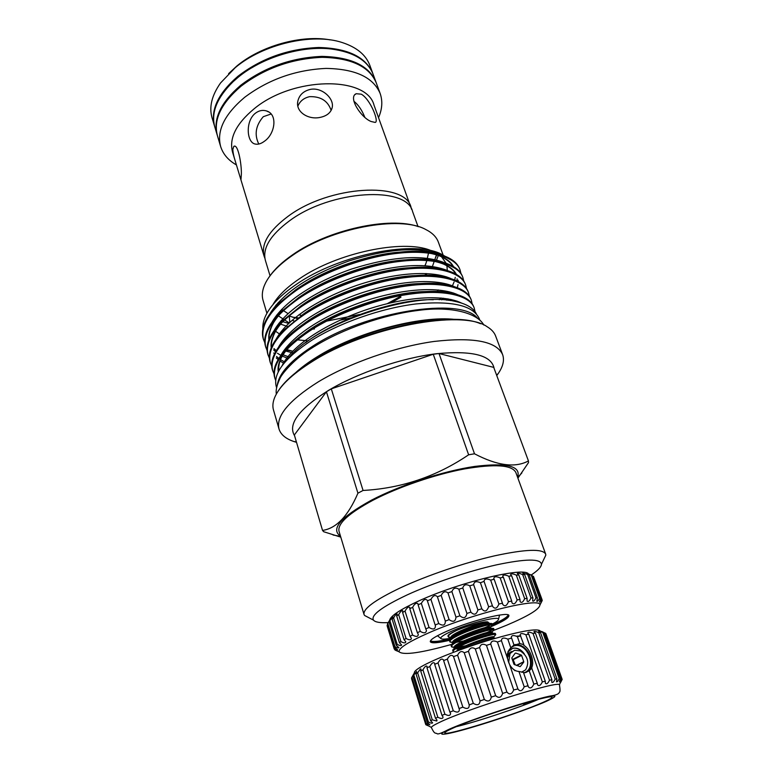 <?xml version="1.0" encoding="UTF-8"?>
<svg xmlns="http://www.w3.org/2000/svg" width="773" height="773" viewBox="0 0 773 773"><rect width="100%" height="100%" fill="white"/><g stroke="black" fill="none" stroke-linecap="round" stroke-linejoin="round"><path stroke-width="1.16" d="M376.103 82.45L373.156 74.392C367.726 60.526 353.763 52.062 331.269 49.008C301.741 45.394 262.057 57.386 238.219 77.223L233.156 81.648C216.971 97.572 210.855 112.713 214.817 127.062L217.29 135.285M375.939 82.006C369.001 65.589 350.971 57.057 321.848 56.39C291.411 57.695 264.385 67.328 240.751 85.262C220.778 102.394 212.913 118.916 217.145 134.831M308.379 49.018C288.039 51.192 269.072 57.502 251.486 67.947M314.253 278.415L314.737 278.377M418.019 226.557L412.579 211.531C406.917 185.684 330.96 189.887 289.537 220.788C270.299 235.118 262.26 248.346 265.41 260.491L270.048 275.787M400.656 296.262L387.437 303.586M359.667 314.485L326.728 321.104M339.801 320.264L350.981 317.867M391.351 302.658L400.965 297.17M294.011 320.95L292.049 320.302M276.376 304.62L276.637 305.654M297.267 318.466L289.469 316.099M258.8 144.049C254.172 134.647 255.67 125.526 263.293 116.694L271.081 113.998M451.123 637.677L448.234 636.768C448.021 635.435 450.823 633.319 456.621 630.43C467.452 625.724 484.777 620.97 487.84 621.956L489.106 623.212L488.787 623.734M448.234 636.768L447.982 636.005C447.847 634.923 450.727 633.068 456.621 630.43M492.42 624.826L492.072 623.801C492.266 621.946 471.82 627.666 458.766 633.976C453.142 636.662 450.05 638.759 449.49 640.257L449.838 641.696C449.673 640.295 452.765 638.063 459.114 635.01C472.081 628.758 492.42 623.028 492.411 624.797L491.406 625.946M463.356 641.03L456.244 642.324M452.93 642.566L449.838 641.696M493.754 628.749L493.744 628.71C493.966 626.922 473.501 632.701 460.418 638.981C454.717 641.687 451.616 643.774 451.094 645.242L451.442 646.634C451.297 645.271 454.398 643.059 460.756 640.025C473.704 633.821 493.966 628.043 494.073 629.705L493.116 630.807M465.771 645.706L458.205 647.165M454.514 647.474L451.442 646.634M495.435 633.696L495.425 633.638C495.657 631.908 475.182 637.754 462.061 644.006C456.302 646.721 453.181 648.798 452.698 650.238L453.055 651.6C452.91 650.257 456.031 648.074 462.409 645.049C475.327 638.904 495.532 633.077 495.744 634.614L494.826 635.677M453.809 652.17L453.055 651.6M481.946 629.067L491.618 624.526M486.942 632.585L493.232 629.454M494.681 638.498C489.009 639.484 480.729 642.112 469.839 646.383M390.104 296.349L388.259 297.334M338.932 314.167L336.922 314.514M315.635 316.408L315.123 316.408M301.605 315.374L298.813 314.853M460.979 273.536L460.09 270.028C455.867 256.868 430.31 249.486 397.911 253.293C365.32 256.578 321.906 272.55 296.33 290.406C270.975 308.504 260.028 324.844 263.467 339.405L263.226 338.593C260.317 328.641 265.545 316.901 278.898 303.374L278.357 302.388M330.158 39.887C301.528 34.534 260.714 45.916 236.712 66.13L228.586 73.677M372.982 73.947L369.842 65.367C365.909 54.864 356.662 47.24 342.11 42.505C312.485 32.65 263.062 44.061 235.224 67.686L220.576 82.933C211.763 95.446 208.923 107.08 212.063 117.854L214.691 126.608M372.828 73.503C365.832 56.941 347.802 48.264 318.737 47.491C288.377 48.699 261.438 58.294 237.929 76.285C218.063 93.475 210.266 110.095 214.546 126.154M378.538 117.641C382.258 109.099 382.79 101.05 380.142 93.475L376.267 82.895C369.339 66.507 351.3 57.975 322.167 57.328C291.73 58.642 264.695 68.275 241.041 86.209C221.068 103.331 213.193 119.844 217.426 135.739L220.653 146.532C223.068 154.194 228.335 160.33 236.451 164.949M380.142 93.475C373.282 77.271 355.242 68.923 326.042 68.41C295.508 69.85 268.347 79.513 244.558 97.388C224.45 114.433 216.479 130.821 220.653 146.532M411.661 209.454L374.035 105.205C366.866 75.773 292.899 76.372 254.104 108.819C236.055 123.883 228.885 138.357 232.576 152.262L235.33 161.354C233.765 156.436 232.934 152.445 232.837 149.382L233.813 146.339C238.393 143.179 242.355 168.07 241.166 176.795L241.002 179.433L240.596 178.708L235.33 161.354M411.033 207.27C405.303 181.269 329.424 185.317 288.116 216.285C268.927 230.644 260.916 243.93 264.086 256.153L264.888 258.279M264.376 141.275C261.071 143.759 258.018 144.677 255.216 144.039C246.587 142.59 245.186 120.936 255.476 113.167C259.013 110.529 262.665 109.785 266.424 110.925C278.029 114.046 275.178 134 264.376 141.275M371.098 121.496C360.981 117.66 347.792 97.156 356.189 93.717L361.291 94.18C370.335 99.215 379.408 122.008 375.156 122.424L371.098 121.496M297.856 106.181C299.953 101.108 303.886 97.939 309.644 96.664C320.785 96.335 327.955 100.925 331.144 110.423M319.945 117.438C308.408 119.931 295.682 112.037 297.75 101.592C299.103 95.137 303.316 91.069 310.388 89.378C322.157 86.991 334.593 98.857 332.129 107.814C330.709 112.858 326.641 116.076 319.945 117.438M460.611 630.778L484.285 622.497M492.188 624.14C496.44 621.936 498.546 620.313 498.517 619.27C499.203 615.772 471.25 622.613 453.355 630.459C444.543 634.314 440.378 636.981 440.832 638.459C441.605 639.455 445.132 639.329 451.422 638.083M357.928 493.174L326.428 391.756L331.298 388.858L363.059 490.459L357.928 493.174C348.159 515.997 336.361 528.413 322.534 530.423L323.665 531.718L340.787 537.138M430.406 250.326L434.716 251.727M425.817 275.391L426.918 273.768M429.662 252.346L428.918 251.157M426.126 273.536L424.812 275.391M427.401 257.853L428.542 252.993M428.619 252.22L428.677 251.109M426.793 250.79L427.15 252.046M425.092 265.69L426.87 260.549M425.662 264.018L424.899 265.67M368.731 617.637L364.556 615.463L364.025 614.458C362.904 608.834 375.079 599.935 400.559 587.77C427.083 575.431 464.805 562.618 494.633 555.826C525.621 549.159 542.627 548.569 545.641 554.038L545.815 555.159L543.786 559.41M364.025 614.458L339.038 531.312C337.318 523.707 348.633 513.34 372.992 500.228C398.385 487.009 434.977 474.467 464.351 468.95C494.913 463.742 512.084 464.921 515.842 472.496L545.641 554.038M388.22 622.584C380.142 623.048 375.224 622.226 373.456 620.11C370.634 615.279 381.891 606.863 407.236 594.872C432.609 583.209 468.805 571.044 496.691 564.812C525.63 558.744 540.559 558.541 541.477 564.222C541.332 566.967 537.892 570.571 531.157 575.025M294.571 435.721C287.585 424.164 298.948 409.014 328.68 390.278C357.957 372.799 401.834 357.899 436.416 353.725C472.342 350.343 491.58 355.242 494.121 368.441M296.523 442.33L293.914 441.528C285.749 438.793 280.783 434.61 279.014 428.996C275.797 416.145 288.87 400.443 318.234 381.891C349.473 362.981 396.134 346.671 434.165 341.444C473.723 336.96 496.546 341.347 502.614 354.614C504.566 360.17 503.088 366.489 498.199 373.572L496.759 375.543M279.014 428.996L273.478 409.951C272.396 406.24 272.801 402.076 274.695 397.457C279.411 386.326 291.846 374.412 312.002 361.716C366.083 326.931 462.756 308.852 487.183 326.766C491.473 329.337 494.285 332.429 495.638 336.042L502.614 354.614M278.222 391.012C284.387 381.379 295.759 371.369 312.35 360.991C362.247 328.998 450.669 310.234 480.506 323.723M300.03 369.301L316.244 357.88C352.913 334.68 413.787 317.336 450.031 319.404M295.827 372.528C301.441 367.388 308.359 362.266 316.592 357.165C355.155 332.68 420.328 315.22 455.326 319.471M263.467 339.405L264.83 342.768M278.898 303.374L296.059 289.556C332.081 264.076 396.887 246.442 430.01 252.394C446.746 255.032 456.669 260.646 459.79 269.236L460.09 270.028M475.057 311.722L474.216 308.031C470.332 295.759 444.861 289.45 412.164 293.846C379.301 297.76 335.221 313.906 309.074 331.375C283.15 349.087 271.777 364.759 274.937 378.403L275.681 380.403M275.71 380.152L274.821 377.987M274.937 378.403L274.695 377.572C272.309 369.678 276.106 360.17 286.068 349.067C292.088 342.652 299.673 336.468 308.804 330.506C348.633 303.615 419.333 285.421 451.248 293.102C463.964 295.769 471.52 300.475 473.917 307.219L474.216 308.031M472.206 303.963L471.366 300.349C467.404 287.894 441.914 281.372 409.284 285.643C376.47 289.421 332.525 305.538 306.495 323.085C280.696 340.874 269.4 356.682 272.618 370.518L274.067 373.939M272.618 370.518L272.376 369.687C269.893 361.416 273.942 351.483 284.532 339.898C290.387 333.781 297.615 327.887 306.224 322.215C345.299 295.595 414.84 277.517 447.074 284.879C460.534 287.566 468.535 292.445 471.066 299.538L471.366 300.349M469.385 296.291L468.525 292.706C464.496 280.077 438.987 273.333 406.414 277.488C373.659 281.14 329.849 297.219 303.934 314.843C278.241 332.719 267.033 348.662 270.318 362.672L271.738 366.083M270.318 362.672L270.067 361.851C267.477 353.174 271.806 342.806 283.044 330.747L303.663 313.983C341.985 287.624 410.347 269.671 442.861 276.695C457.104 279.391 465.559 284.454 468.225 291.904L468.525 292.706M466.563 288.667L465.694 285.102C461.597 272.299 436.078 265.342 403.554 269.381C370.856 272.908 327.192 288.947 301.383 306.649C275.806 324.602 264.685 340.671 268.018 354.875L269.419 358.266M268.018 354.875L267.777 354.063C265.081 344.971 269.69 334.158 281.604 321.607L301.112 305.789C338.671 279.72 405.864 261.873 438.62 268.56C453.654 271.236 462.583 276.492 465.394 284.309L465.694 285.102M463.761 281.082L462.882 277.546C458.718 264.559 433.18 257.39 400.723 261.313C368.083 264.724 324.544 280.725 298.851 298.504C273.381 316.534 262.347 332.738 265.738 347.125L267.11 350.498M265.738 347.116L265.497 346.304C262.694 336.796 267.603 325.52 280.222 312.485L298.581 297.653C335.366 271.864 401.371 254.124 434.339 260.453C450.205 263.12 459.626 268.56 462.592 276.753L462.882 277.546M287.092 359.764L289.778 356.614C317.471 323.153 414.289 291.034 454.843 301.354C465.259 303.489 472.197 307.229 475.646 312.572L476.361 313.915M475.646 312.572L476.352 313.906M456.437 301.692L456.891 301.093M273.304 303.944C278.319 295.576 287.005 287.189 299.393 278.811C336.786 252.848 402.849 238.973 430.406 250.336M308.205 340.883L297.325 339.84M279.855 334.236L275.565 331.25M444.533 255.95L442.629 254.877C417.198 239.398 339.753 253.959 296.252 284.425C281.053 294.793 270.946 305.055 265.922 315.191C263.564 320.051 262.549 324.592 262.868 328.815M286.387 350.14L292.696 351.164M441.499 256.742L446.108 263.226M446.871 265.574L447.345 270.492M446.147 276.724L445.953 277.285M438.368 289.952L436.938 291.624M439.228 299.75L441.035 297.982M393.863 295.547L392.191 296.426M335.453 315.771L333.636 316.089M298.098 317.858L292.204 317.094M269.787 276.154C274.869 268.917 282.493 261.786 292.658 254.761C327.945 229.687 390.123 216.227 418.454 226.702M398.984 294.561L397.699 295.286M330.351 318.234L328.94 318.447M266.917 313.287L263.071 300.397C261.516 295.17 262.366 289.305 265.612 282.802C270.279 273.748 279.111 264.695 292.126 255.65C330.786 228.054 400.182 215.126 425.778 229.523C432.271 232.779 436.465 236.973 438.349 242.094L443.151 255.158M340.487 536.133C330.284 529.176 340.622 517.176 371.523 500.131C400.453 485.019 443.518 470.979 474.806 466.419C507.069 462.515 521.331 466.109 517.572 477.221M278.869 323.365L279.604 323.713M280.551 324.129L287.479 326.457M312.775 329.027L314.389 328.979L314.138 328.187M280.792 321.017L281.816 321.404M282.657 321.703L288.648 323.394M277.314 384.838C279.188 373.098 291.083 360.16 312.988 346.033C366.16 311.239 461.336 296.639 477.53 318.244M276.618 387.737L276.212 386.365C272.956 373.436 284.648 358.179 311.287 340.584C339.473 322.785 381.591 308.041 416.212 303.915C452.282 300.542 473.318 305.499 479.328 318.795L479.82 320.138M438.339 255.428L436.532 259.989M331.298 388.858L433.257 354.237L468.631 454.795C436.726 476.448 401.535 488.343 363.059 490.459M326.428 391.756L294.349 434.977L322.534 530.423M517.91 478.149L528.519 462.583L528.442 460.93C515.214 468.09 497.232 465.713 474.496 453.79L439.016 353.532L493.725 367.378L528.442 460.93M474.496 453.79L468.631 454.795M277.517 303.316L278.232 304.031M436.668 254.916L434.977 259.139M447.992 298.851L446.591 300.185M459.935 269.632L460.737 273.178M433.257 354.237L439.016 353.532M314.292 328.09L314.389 328.979M289.305 315.645L289.798 322.602M353.879 101.215C358.363 104.867 361.986 110.162 364.74 117.119M520.045 666.645L513.948 664.268L511.784 657.949L515.118 653.33M514.828 664.828L514.432 662.722L512.325 659.514M507.88 651.948L512.789 648.238C517.205 647.513 521.041 649.388 524.297 653.852M522.857 652.46C519.688 649.04 516.248 647.677 512.528 648.383L508.17 651.262M508.76 661.785L510.064 653.485L514.518 650.248L520.219 650.876C527.824 656.055 529.621 662.384 525.601 669.843L521.833 672.008M522.471 671.785L521.717 672.23M521.698 672.23L522.335 671.834M515.205 664.964L513.011 659.234L521.234 655.021L515.678 653.04M521.234 655.021L521.591 655.398L513.369 659.611M516.393 665.379L523.765 661.678L521.591 655.398M523.765 661.678L516.924 665.572M520.316 666.51L523.707 662.171M511.446 667.495L515.002 670.751M513.011 659.234L512.122 658.925M520.471 635.87L516.374 636.189M513.243 645.513L514.151 645.194C527.118 641.117 538.317 665.911 526.258 672.326M523.765 672.829C537.805 669.06 527.814 641.658 514.093 645.861L511.89 646.73M546.076 634.218L562.174 679.409L560.667 682.375L561.981 678.926L545.796 633.493L541.535 631.367L543.999 632.768L538.539 631.174L540.52 632.633L538.742 632.739C535.921 631.415 534.307 631.068 533.911 631.696L535.418 633.106L533.041 633.454C529.853 631.995 528.075 631.821 527.727 632.932L528.79 634.198L525.872 634.768C522.326 633.184 520.413 633.213 520.123 634.865L523.852 644.672L519.765 643.532L514.151 645.194C527.234 641.107 538.346 666.278 526.017 672.423M523.852 644.672L523.765 645.339C530.268 648.856 534.887 662.065 531.573 667.766L537.264 683.197L533.843 684.105C531.921 688.125 530.056 688.965 528.23 686.637L528.027 685.719L524.21 686.82C522.162 691.149 520.055 691.864 517.91 688.965L513.707 689.951C511.823 694.357 509.571 695.053 506.933 692.048L502.634 693.41C501.165 697.729 498.846 698.483 495.667 695.671L491.299 697.12C490.324 701.304 488.005 702.087 484.342 699.468L480.043 700.956C479.618 704.976 477.366 705.768 473.298 703.333L469.23 704.937C469.269 708.686 467.134 709.421 462.843 707.14L459.046 708.57L459.365 709.305C459.326 712.397 457.297 712.899 453.278 710.793L449.896 712.126L450.562 713.373C450.437 715.827 448.543 716.098 444.871 714.184L441.982 715.392L443.055 717.035C442.861 718.871 441.112 718.938 437.818 717.218L435.508 718.281L437.025 720.204L436.755 721.016L432.291 719.837L430.6 720.716L432.609 722.784C432.329 723.538 430.928 723.267 428.416 721.963L427.372 722.639L429.875 724.736L426.232 723.557L425.846 724.021L428.86 726.05L426.039 724.842M524.732 672.79L529.234 670.829L531.959 667.959M545.303 633.145L561.536 678.733L559.459 681.844L560.299 678.607L559.198 678.636C558.009 681.11 557.101 682.173 556.473 681.805L556.918 678.868L555.169 679.129C553.787 681.989 552.647 683.042 551.748 682.279L551.874 679.738L549.516 680.221C547.941 683.487 546.559 684.491 545.371 683.255L545.274 681.187L542.356 681.892C540.598 685.545 538.965 686.482 537.467 684.714L537.264 683.197M542.859 632.643L559.198 678.636M538.742 632.739L555.169 679.129M414.367 672.868C414.096 671.563 416.473 669.447 421.527 666.519C434.088 659.263 464.042 647.61 491.502 639.435C520.954 630.981 537.225 628.159 540.317 630.971M520.789 635.879L517.388 636.672C513.543 634.971 511.504 635.232 511.272 637.464L511.61 638.111L507.813 639.116C503.725 637.329 501.59 637.841 501.416 640.653L497.416 642.025C493.464 640.179 491.232 640.846 490.72 644.025L486.468 645.349C482.951 643.397 480.661 644.131 479.598 647.542L475.298 648.962C472.293 646.895 470.003 647.677 468.448 651.301L464.225 652.779C461.781 650.576 459.568 651.368 457.597 655.185L453.538 656.586C451.645 654.335 449.586 655.175 447.345 659.098L443.634 660.577L443.518 659.958C441.934 658.2 440.098 659.185 438.001 662.905L434.697 664.326L434.61 663.215C433.324 661.959 431.721 663.06 429.798 666.519L426.996 667.833L427.044 666.278C426.039 665.495 424.677 666.684 422.947 669.843L420.715 671.022L421.005 669.06L420.444 668.916L417.623 672.781L416 673.785L416.628 671.495L412.937 676.085L413.97 673.534L411.565 677.863L425.846 724.021M543.09 702.357C549.101 699.72 552.057 698.029 551.941 697.275C554.357 692.879 474.719 717.779 451.509 728.804C446.862 730.939 444.62 732.311 444.784 732.92C444.378 736.679 517.33 713.885 543.09 702.357M439.103 722.562C434.136 724.939 431.556 726.552 431.373 727.422L431.392 727.625C434.841 734.785 435.257 732.533 437.132 733.683C437.721 734.524 441.364 733.219 448.079 729.76C469.984 719.489 540.24 697.062 552.222 695.719C556.763 694.869 559.13 693.7 559.323 692.202C560.183 692.202 560.241 689.806 559.497 685.013L559.381 684.839C559.932 679.931 465.742 709.334 439.103 722.562M448.504 729.673C433.344 736.611 444.717 735.316 470.052 727.915C495.213 720.591 529.486 708.696 545.806 701.575C562.058 694.096 556.512 694.077 529.186 701.526C502.498 709.131 463.24 722.852 448.504 729.673M507.397 708.426L505.455 709.044M534.327 700.415L531.041 701.855L532.974 700.782M529.176 701.836L523.321 704.068L524.645 703.14M520.364 704.406L518.702 704.899M526.239 702.676L527.708 702.251M456.495 726.63C477.318 721.596 519.098 707.691 538.791 699.256M513.997 706.348L512.335 706.86M517.388 636.672L519.765 643.532M511.61 638.111L513.987 645.001L510.866 647.987L507.813 639.116M524.21 686.82L518.934 671.457L523.437 672.394L528.027 685.719M529.234 670.829L533.843 684.105M543.999 632.768L560.299 678.607M540.52 632.633L556.918 678.868M535.418 633.106L551.874 679.738M533.041 633.454L549.516 680.221M528.79 634.198L545.274 681.187M525.872 634.768L542.356 681.892M501.493 640.856L517.823 688.695M497.416 642.025L513.707 689.951M490.72 644.025L506.933 692.048M486.468 645.349L502.634 693.41M479.598 647.542L495.667 695.671M475.298 648.962L491.299 697.12M468.448 651.301L484.342 699.468M464.225 652.779L480.043 700.956M457.597 655.185L473.298 703.333M453.567 656.692L469.192 704.812M447.345 659.098L462.843 707.14M443.634 660.577L459.046 708.57M438.001 662.905L453.278 710.793M434.697 664.326L449.896 712.126M429.798 666.519L444.871 714.184M426.996 667.833L441.982 715.392M422.947 669.843L437.818 717.218M420.715 671.022L435.508 718.281M417.623 672.781L432.291 719.837M416 673.785L430.6 720.716M413.913 675.264L428.416 721.963M412.937 676.085L427.372 722.639M411.893 677.245L426.232 723.557M411.555 678.675L425.768 724.601M518.934 671.457C509.204 671.08 503.368 653.823 510.866 647.987M513.977 644.972L515.475 644.489M513.349 645.436L514.142 645.194M507.417 656.519L508.093 656.857M490.613 626.864L490.826 626.768C502.981 621.56 509.011 617.84 508.924 615.588C509.059 611.163 471.317 620.497 447.267 631.058C435.701 636.131 430.049 639.696 430.3 641.745C431.508 643.561 438.31 643.001 450.688 640.054M542.008 599.529L533.438 576.291L542.008 599.529L540.588 603.404L542.25 600.476L540.105 604.689M529.466 574.242L532.22 575.537L531.283 575.199L539.515 598.186L540.443 598.447L539.448 602.148L541.612 599.085M541.95 599.655L542.25 600.476M493.667 630.41L506.673 625.212C528.152 616.091 539.225 609.404 539.892 605.133C542.182 596.505 472.728 613.375 428.677 632.894C407.806 642.15 397.989 648.499 399.235 651.929C403.825 655.388 421.266 652.885 451.558 644.421M395.457 650.277L397.824 651.291L394.182 648.528L397.622 649.735L394.501 647.397L394.955 646.672C397.274 647.871 398.578 648.189 398.887 647.629L396.22 645.233L397.196 644.344C399.844 645.735 401.322 645.957 401.622 644.982L399.409 642.634L400.916 641.6C403.893 643.204 405.525 643.281 405.806 641.841L404.047 639.638L406.067 638.479C409.371 640.295 411.149 640.218 411.4 638.266L410.057 636.305L412.55 635.029C416.183 637.068 418.096 636.836 418.29 634.314L417.352 632.701L420.27 631.348C423.807 633.522 425.875 633.261 426.474 630.555L425.778 628.893L429.063 627.492C433.238 629.956 435.363 629.338 435.441 625.647L435.16 624.971L438.745 623.55C443.113 626.217 445.316 625.405 445.335 621.125L449.103 619.617C453.2 622.478 455.49 621.656 455.973 617.154L459.896 615.791C463.587 618.854 465.926 618.071 466.921 613.433L470.892 612.148C474.1 615.414 476.429 614.69 477.898 609.965L481.811 608.786C484.497 612.255 486.768 611.598 488.642 606.805L492.411 605.771L492.565 606.322C494.904 609.366 497.02 608.612 498.904 604.051L502.45 603.172L502.692 604.322C504.721 606.853 506.653 606.003 508.47 601.752L511.707 601.046L511.939 602.766C513.668 604.795 515.398 603.858 517.118 599.954L519.978 599.433L520.113 601.674C521.553 603.22 523.07 602.215 524.664 598.689L527.099 598.36L527.06 601.075C528.21 602.167 529.524 601.123 530.983 597.964L532.935 597.848L532.655 600.959C533.534 601.645 534.636 600.592 535.96 597.8L537.409 597.877L536.8 601.317C537.438 601.665 538.337 600.621 539.515 598.186M389.747 619.82C391.244 615.482 400.839 609.23 418.522 601.065C459.036 582.272 524.403 566.561 528.5 573.943M394.182 648.528L387.089 625.434L394.24 649.001M531.283 575.199L526.819 573.392L529.147 574.774L522.761 573.151L524.645 574.561L522.683 574.619C519.62 573.218 517.833 572.861 517.311 573.547L518.78 574.899L516.354 575.16C513.001 573.643 511.079 573.45 510.586 574.581L511.658 575.798L508.798 576.262C505.175 574.639 503.136 574.629 502.682 576.252L503.397 577.257L500.17 577.914C496.314 576.194 494.179 576.397 493.763 578.523L494.179 579.248L490.652 580.098C486.613 578.291 484.4 578.716 484.024 581.364L480.429 582.745C476.332 580.89 474.071 581.528 473.646 584.668L469.752 585.818C466.08 583.895 463.761 584.61 462.795 587.973L458.853 589.248C455.674 587.229 453.345 588.002 451.896 591.587L447.992 592.949C445.345 590.804 443.074 591.625 441.19 595.413L437.402 596.775C435.286 594.563 433.131 595.432 430.928 599.375L427.382 600.824L427.276 600.321C425.459 598.534 423.478 599.548 421.343 603.375L418.096 604.805L417.874 603.578C416.154 602.727 414.415 603.974 412.656 607.317L409.777 608.709L409.777 607.375C408.511 606.447 406.936 607.694 405.042 611.114L402.588 612.438L402.772 610.728C401.767 610.206 400.385 611.53 398.655 614.69L396.675 615.907L397.109 613.868C396.336 613.714 395.167 615.076 393.602 617.965L392.124 619.067L392.877 616.738L389.012 621.83L390.143 619.279L387.37 624.178L394.501 647.397M394.684 649.32L394.868 649.9M387.795 623.386L394.955 646.672M389.012 621.83L396.22 645.233M389.969 620.883L397.196 644.344M392.124 619.067L399.409 642.634M393.602 617.965L400.916 641.6M396.675 615.907L404.047 639.638M398.655 614.69L406.067 638.479M402.588 612.438L410.057 636.305M405.042 611.114L412.55 635.029M409.777 608.709L417.352 632.701M412.656 607.317L420.27 631.348M418.096 604.805L425.778 628.893M421.343 603.375L429.063 627.492M427.382 600.824L435.16 624.971M430.928 599.375L438.745 623.55M437.421 596.833L445.306 621.028M441.19 595.413L449.103 619.617M447.992 592.949L455.973 617.154M451.896 591.587L459.896 615.791M458.853 589.248L466.921 613.433M462.795 587.973L470.892 612.148M469.752 585.818L477.898 609.965M473.646 584.668L481.811 608.786M480.429 582.745L488.642 606.805M484.188 581.74L492.411 605.771M490.652 580.098L498.904 604.051M494.179 579.248L502.45 603.172M500.17 577.914L508.47 601.752M503.397 577.257L511.707 601.046M508.798 576.262L517.118 599.954M511.658 575.798L519.978 599.433M516.354 575.16L524.664 598.689M518.78 574.899L527.099 598.36M522.683 574.619L530.983 597.964M524.645 574.561L532.935 597.848M527.688 574.639L535.96 597.8M529.147 574.774L537.409 597.877M532.22 575.537L540.443 598.447M441.634 299.837L443.258 298.194M452.418 285.807L454.08 281.99M454.727 279.913L455.258 277.352M453.48 266.598C449.934 259.999 441.731 255.476 428.86 253.032M402.482 251.988C372.325 253.351 327.675 268.231 301.277 286.136M285.72 351.01L293.209 353.068M450.137 300.581L451.026 299.441M457.336 287.662L458.012 284.628M458.215 281.527L458.138 280.213M456.379 274.347C453.055 267.922 445.171 263.487 432.754 261.023M407.98 259.776C376.702 260.656 328.535 276.753 301.489 295.721M281.237 312.592C272.019 322.785 267.902 331.859 268.888 339.83M273.671 349.927L275.555 351.754M277.449 353.251L280.831 355.367M282.271 356.121L288.136 358.498M457.027 301.828L457.365 301.257M413.323 267.632C381.031 268.028 329.462 285.314 301.876 305.287M282.928 321.404C274.067 331.346 270.173 340.159 271.226 347.84M276.28 357.918L278.106 359.6M279.932 360.981L283.44 363.088M418.56 275.565C385.331 275.468 330.506 293.885 302.436 314.804M423.681 283.565C389.611 282.986 331.617 302.494 303.113 324.322M428.706 291.624C393.872 290.571 332.776 311.152 303.895 333.839M288.184 347.995C280.435 357.087 277.13 365.059 278.27 371.91M433.315 299.731C398.095 298.339 334.786 319.587 305.49 342.816M440.716 254.646C419.13 246.413 388.5 248.519 348.836 260.974C309.432 275.381 283.247 292.774 270.279 313.162M295.035 351.628L295.711 351.754M448.089 300.339L448.669 299.653M444.06 262.569C422.57 254.269 391.727 256.423 351.531 269.043C313.181 282.435 283.633 302.359 272.338 321.568M455.384 301.47L455.838 300.736M447.412 270.531C426.029 262.163 394.974 264.376 354.247 277.159C315.423 290.716 285.537 310.823 274.415 330.003M450.775 278.522C431.721 270.212 396.027 272.241 356.971 285.314C317.684 299.035 287.459 319.326 276.512 338.468M454.138 286.561C435.305 278.193 399.226 280.29 359.716 293.527C319.964 307.403 289.382 327.878 278.628 346.971M457.5 294.629C438.909 286.213 402.443 288.377 362.469 301.779C322.244 315.819 291.324 336.477 280.754 355.503M461.568 303.093C443.431 294.155 405.583 296.368 364.286 310.417C322.824 325.027 291.324 346.584 282.106 365.697M456.466 651.166C460.206 646.257 493.445 634.962 493.754 636.913L493.638 637.3M465.752 646.856L456.65 648.054M454.804 647.706L454.601 647.571C449.77 644.75 491.483 629.464 492.082 631.995L491.957 632.382M463.462 642.121L459.809 642.778M453.181 642.759L453.017 642.643C447.944 639.773 489.966 624.371 490.42 627.087L490.295 627.483M461.23 637.387L457.848 637.957M451.558 637.831L451.432 637.744C446.533 635.261 481.618 621.531 487.84 621.956M459.645 649.996C468.989 644.151 495.329 635.889 494.121 638.015L495.416 638.285M459.442 648.934L455.461 648.827M454.418 648.286L454.727 647.938C454.843 643.638 493.551 630.246 492.449 633.068L494.024 633.396M452.852 643.242L453.113 642.952C453.374 638.527 491.657 625.299 490.778 628.13L490.333 628.71M451.297 638.218L451.509 637.976C451.905 633.445 489.773 620.361 489.106 623.212L490.555 623.511M507.407 653.958L511.156 651.91M507.475 653.456L507.987 653.253M508.856 653.011L510.393 652.905M507.639 653.968L508.363 653.958M508.808 653.987L509.649 654.132M507.378 654.19L509.484 654.422M507.339 655.427L507.948 655.601M508.045 655.639L508.866 655.968M492.382 624.69C502.199 620.352 507.465 617.096 508.199 614.941M508.789 615.356C508.315 617.627 502.489 621.183 491.319 626.014M449.722 639.764C438.407 642.402 431.923 642.972 430.261 641.484M430.484 640.788C432.532 642.141 439.257 641.455 450.669 638.73M314.109 346.652C342.246 329.085 383.766 314.611 418.067 310.437C451.712 305.683 477.801 313.442 483.811 325.037M276.357 394.046C275.623 390.5 276.782 385.418 279.816 378.818C281.15 374.538 294.948 357.938 313.471 347.048M493.744 628.71L494.092 629.734M495.425 633.638L495.773 634.672M240.596 178.708L264.086 256.153M356.189 93.717L355.097 94.538M297.75 101.592L297.595 103.408M437.479 635.715L440.832 638.459M276.879 314.872L277.517 315.297M278.377 315.857L283.826 319.433M284.512 319.887L289.083 322.872M429.769 252.162L429.247 251.215M276.56 305.731L276.27 304.746M373.456 620.11L364.556 615.463M296.388 441.866L293.914 441.528M340.564 536.385L333.066 535.013M517.659 477.472L521.872 472.941M496.604 375.137L498.199 373.572M541.477 564.222L545.815 555.159M278.29 303.973L277.565 303.364M436.465 254.848L434.822 259.573M434.223 261.313L432.445 266.434M428.773 253.022C443.18 254.742 452.437 263.902 452.62 266.096M454.369 271.98L454.437 273.284M286.812 349.628L291.943 351M432.677 261.013C446.755 262.849 455.423 271.806 455.529 273.855M457.065 278.84L457.181 281.005M453.393 292.957L453.094 293.479M281.304 312.524C270.724 322.699 268.096 336.303 269.275 338.883M271.468 345.26L271.98 346.072M273.951 348.536L276.212 350.623M283.082 354.788L289.324 357.116M282.986 321.346C272.724 331.414 270.434 344.497 271.613 346.903M273.777 353L274.415 353.966M276.531 356.469L278.782 358.45M280.473 359.648L284.966 362.122M288.232 347.947C281.42 355.107 278.241 362.827 278.686 371.098M275.652 305.49L276.357 305.944M281.643 309.413L282.705 310.108M283.391 310.562L287.865 313.5M499.551 615.066L498.517 619.27M266.424 110.925L268.598 111.93M233.813 146.339L234.451 146.223M327.23 272.28L326.042 272.483M448.485 637.116L451.596 637.744M492.411 624.797L490.42 627.087L490.778 628.13L492.285 628.449M450.05 642.015L453.21 642.692M494.073 629.705L492.082 631.995L492.449 633.068M451.635 646.924L454.833 647.648M495.744 634.614L493.754 636.913L493.792 637.773M453.22 651.852L454.118 652.054M507.629 657.842C508.17 654.18 509.629 652.054 511.997 651.455M507.368 654.258L511.069 652.267M507.426 653.774L510.209 653.291M507.368 654.345L509.436 654.518M431.373 727.422L428.86 726.05M559.381 684.839L561.034 681.235M514.093 645.861L511.397 647.291M399.235 651.929L397.438 650.972M387.186 626.004L394.249 649.04M539.892 605.133L540.8 603.211"/></g></svg>

